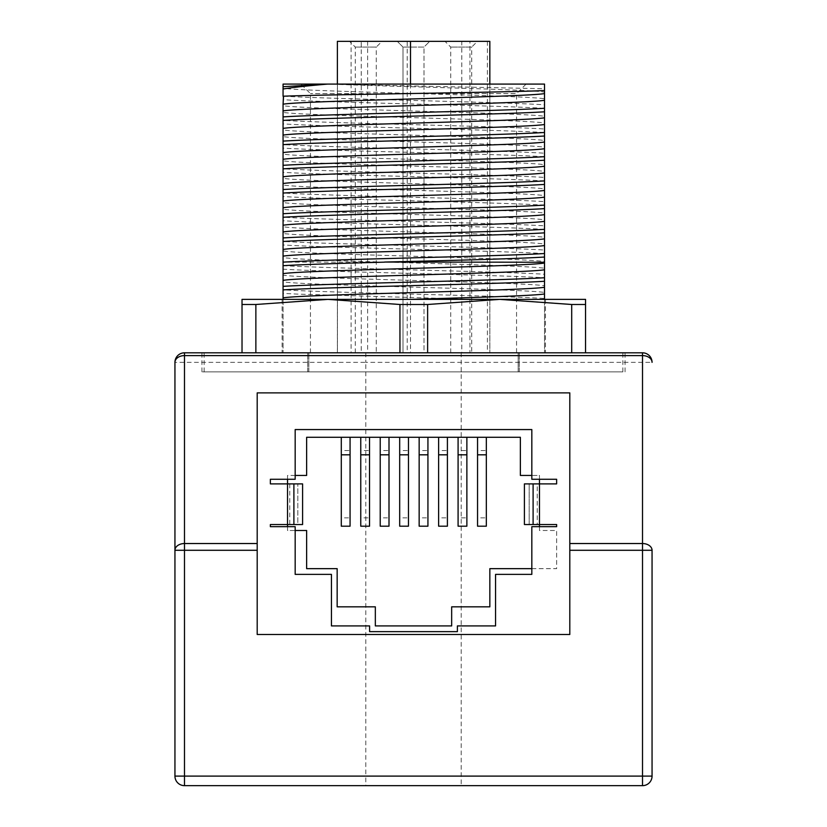 <?xml version="1.0" encoding="UTF-8"?>
<svg xmlns="http://www.w3.org/2000/svg" width="827" height="827" viewBox="0 0 827 827"><rect width="100%" height="100%" fill="white"/><g stroke="black" fill="none" stroke-linecap="round" stroke-linejoin="round"><path stroke-width="0.62" stroke-dasharray="4.13 3.1" d="M471.7 352.809L450.715 352.809L471.7 352.809L471.7 47.077L450.715 47.077L471.7 47.077L477.427 41.35L444.988 41.35L477.427 41.35M423.993 47.077L403.007 47.077L423.993 47.077L429.72 41.35L397.28 41.35L429.72 41.35L397.28 41.35L429.72 41.35L423.993 47.077L403.007 47.077L423.993 47.077L423.993 352.809L403.007 352.809L423.993 352.809L403.007 352.809L423.993 352.809L423.993 47.077M376.275 352.809L355.279 352.809L376.275 352.809L376.275 47.077L355.279 47.077L376.275 47.077L382.002 41.35L349.563 41.35L382.002 41.35M516.555 352.809L310.445 352.809L516.555 352.809L516.555 93.627L310.445 93.627L516.555 93.627L526.096 84.085L300.904 84.085L526.096 84.085M337.437 41.35L337.437 352.809L489.842 352.809L351.103 352.809L361.254 352.809L361.254 41.35L351.103 41.35L351.103 352.809L358.174 352.809L337.447 352.809M489.832 84.085L489.832 352.809L489.832 41.35L461.786 41.35L461.786 352.809L469.943 352.809L469.943 41.35L407.194 41.35L407.194 352.809M487.403 41.35L487.403 352.809M407.194 41.35L337.447 41.35M367.633 41.35L367.633 352.809M571.705 352.809L625.057 352.809L558.504 352.809L622.855 352.809L571.705 352.809L571.705 304.491L585.547 304.491L585.547 299.374L283.061 299.374L544.517 299.374L544.517 352.809L544.517 299.374L545.469 299.374L544.517 299.374L544.517 298.464C499.012 295.59 328.557 292.717 283.061 289.832L283.061 275.153C301.989 278.689 525.59 282.234 544.517 285.78L544.517 277.789C499.012 274.915 328.557 272.042 283.061 269.168L283.061 265.622C328.557 268.506 499.012 271.38 544.517 274.254L544.517 277.789M283.061 269.168L283.061 275.153M544.517 298.464L544.517 292.479C525.59 288.933 301.989 285.387 283.061 281.852M544.517 292.479L544.517 285.78M283.061 289.832L283.061 293.378L297.803 294.123L475.287 299.374M283.061 293.378L283.061 352.809L283.061 299.374L282.1 299.374L283.165 299.374M386.168 262.118L283.061 262.159L283.061 265.622M544.517 274.254L544.517 268.268C532.516 266.232 456.297 264.195 386.168 262.149C330.821 260.65 296.448 259.14 283.061 257.642L283.061 262.149M544.517 268.268L544.517 253.589C499.012 250.705 328.557 247.831 283.061 244.957L283.061 241.422C328.557 244.296 499.012 247.17 544.517 250.043L544.517 244.058C525.59 240.523 301.989 236.977 283.061 233.431L283.061 226.732C301.989 230.278 525.59 233.814 544.517 237.359L544.517 229.379C499.012 226.495 328.557 223.621 283.061 220.747L283.061 217.212C328.557 220.085 499.012 222.959 544.517 225.833L544.517 219.858C525.59 216.312 301.989 212.766 283.061 209.221L283.061 202.522C301.989 206.068 525.59 209.613 544.517 213.149L544.517 205.168C499.012 202.295 328.557 199.41 283.061 196.537L283.061 193.001C328.557 195.875 499.012 198.749 544.517 201.623L544.517 195.648C525.59 192.102 301.989 188.556 283.061 185.01L283.061 178.312C301.989 181.857 525.59 185.403 544.517 188.949L544.517 180.958C499.012 178.084 328.557 175.2 283.061 172.326L283.061 168.791C328.557 171.665 499.012 174.538 544.517 177.423L544.517 171.437C525.59 167.891 301.989 164.346 283.061 160.8L283.061 154.101C301.989 157.647 525.59 161.193 544.517 164.738L544.517 156.748C499.012 153.874 328.557 151 283.061 148.116L283.061 144.58C328.557 147.454 499.012 150.328 544.517 153.212L544.517 147.227C525.59 143.681 301.989 140.135 283.061 136.589L283.061 129.891C301.989 133.436 525.59 136.982 544.517 140.528L544.517 132.537C499.012 129.663 328.557 126.789 283.061 123.905L283.061 120.37C328.557 123.244 499.012 126.128 544.517 129.002L544.517 123.016C525.59 119.47 301.989 115.925 283.061 112.379L283.061 105.68C301.989 109.226 525.59 112.772 544.517 116.318L544.517 108.327C499.012 105.453 328.557 102.579 283.061 99.705L283.061 84.085L327.792 84.085C400.02 86.763 529.662 89.44 544.517 92.107L544.517 84.085L327.792 84.085M283.061 257.642L283.061 250.943C301.989 254.489 525.59 258.024 544.517 261.57M283.578 96.19C329.828 99.064 499.136 101.928 544.517 104.791L544.517 98.806C525.59 95.26 301.989 91.714 283.061 88.179M544.517 98.806L544.517 92.107M544.517 104.791L544.517 108.327M283.061 99.705L283.061 105.68M544.517 123.016L544.517 116.318M283.061 112.379L283.061 120.37M544.517 129.002L544.517 132.537M283.061 123.905L283.061 129.891M544.517 147.227L544.517 140.528M283.061 136.589L283.061 144.58M544.517 153.212L544.517 156.748M283.061 148.116L283.061 154.101M544.517 171.437L544.517 164.738M283.061 160.8L283.061 168.791M544.517 177.423L544.517 180.958M283.061 172.326L283.061 178.312M544.517 195.648L544.517 188.949M283.061 185.01L283.061 193.001M544.517 201.623L544.517 205.168M283.061 196.537L283.061 202.522M544.517 219.858L544.517 213.149M283.061 209.221L283.061 217.212M544.517 225.833L544.517 229.379M283.061 220.747L283.061 226.732M544.517 244.058L544.517 237.359M283.061 233.431L283.061 241.422M544.517 250.043L544.517 253.589M283.061 244.957L283.061 250.943M327.771 84.137L544.466 88.758M399.948 352.809L585.547 352.809L518.178 352.809L518.178 371.892L622.855 371.892L204.145 371.892L518.178 371.892L518.178 352.809L556.054 352.809L271.525 352.809L427.621 352.809L399.948 352.809L399.948 304.491L327.905 299.374L242.022 299.374L242.022 352.809L201.943 352.809L519.273 352.809L242.022 352.809M365.792 352.809L365.792 362.35L652.058 362.35A9.542 9.542 0 0 0 642.517 352.809L184.483 352.809A9.542 9.542 0 0 0 174.942 362.35L365.792 362.35L365.792 776.108L174.942 776.108L174.942 550.286M257.197 634.495L569.803 634.495L569.803 392.887L257.197 392.887L257.197 634.495M289.76 483.888L289.76 524.535L297.823 524.535L297.823 483.888L297.823 524.535L302.589 524.535L302.589 483.888L270.367 483.888L270.367 479.257L295.177 479.257L295.177 429.564L531.823 429.564L531.823 479.257L556.633 479.257L556.633 483.888L524.411 483.888L524.411 524.535L529.177 524.535L529.177 483.888L529.177 524.535L537.24 524.535L537.24 483.888M539.462 483.888L539.462 524.535L556.633 524.535L556.633 526.675L531.823 526.675L531.823 574.383L495.559 574.383L495.559 625.915L457.393 625.915L457.393 631.642L369.607 631.642L369.607 625.915L331.441 625.915L331.441 574.383L295.177 574.383L295.177 526.675L270.367 526.675L270.367 524.535L287.538 524.535L287.538 483.888M539.462 479.257L539.462 475.442L531.823 475.442M295.177 475.442L287.538 475.442L287.538 479.257M287.538 526.675L287.538 530.489L295.177 530.489M451.666 625.915L451.666 606.832L489.842 606.832L489.842 568.656L556.633 568.656L556.633 530.489L539.462 530.489L539.462 475.442L520.369 475.442L520.369 437.276L306.631 437.276L306.631 475.442L287.538 475.442L287.538 530.489L306.631 530.489L306.631 568.656L337.158 568.656L337.158 606.832L375.334 606.832L375.334 625.915L451.666 625.915M531.823 568.656L556.633 568.656L556.633 530.489L539.462 530.489L539.462 526.675M341.293 437.276L350.069 437.276L341.293 437.276L341.293 517.857L350.069 517.857L350.069 526.189M360.758 437.276L369.535 437.276L360.758 437.276L360.758 517.857L369.535 517.857L369.535 526.189M380.224 437.276L389 437.276L380.224 437.276L380.224 517.857L389 517.857L389 526.189M399.689 437.276L408.466 437.276L399.689 437.276L399.689 517.857L408.466 517.857L408.466 526.189M419.155 437.276L427.931 437.276L419.155 437.276L419.155 517.857L427.931 517.857L427.931 526.189M438.62 437.276L447.407 437.276L438.62 437.276L438.62 517.857L447.407 517.857L447.407 526.189M458.086 437.276L466.873 437.276L458.086 437.276L458.086 517.857L466.873 517.857L466.873 526.189M477.551 437.276L486.338 437.276L477.551 437.276L477.551 517.857L486.338 517.857L486.338 526.189M341.293 517.857L341.293 526.189M360.758 517.857L360.758 526.189M380.224 517.857L380.224 526.189M399.689 517.857L399.689 526.189M419.155 517.857L419.155 526.189M438.62 517.857L438.62 526.189M458.086 517.857L458.086 526.189M477.551 517.857L477.551 526.189M539.462 524.535L537.24 524.535M289.76 524.535L287.538 524.535M350.069 437.276L350.069 450.55L341.293 450.55M350.069 450.55L350.069 517.857M369.535 437.276L369.535 450.55L360.758 450.55M369.535 450.55L369.535 517.857M389 437.276L389 450.55L380.224 450.55M389 450.55L389 517.857M408.466 437.276L408.466 450.55L399.689 450.55M408.466 450.55L408.466 517.857M427.931 437.276L427.931 450.55L419.155 450.55M427.931 450.55L427.931 517.857M447.407 437.276L447.407 450.55L438.62 450.55M447.407 450.55L447.407 517.857M466.873 437.276L466.873 450.55L458.086 450.55M466.873 450.55L466.873 517.857M486.338 437.276L486.338 450.55L477.551 450.55M486.338 450.55L486.338 517.857M652.058 550.286L652.058 776.108L365.792 776.108L365.792 785.65L642.517 785.65A9.542 9.542 0 0 0 652.058 776.108M184.483 785.65A9.542 9.542 0 0 1 174.942 776.108A9.542 9.542 0 0 0 184.483 785.65L365.792 785.65M519.273 371.892L519.273 352.809L519.273 371.892L307.727 371.892L519.273 371.892M307.727 371.892L307.727 352.809L307.727 371.892L201.943 371.892L307.727 371.892M201.943 371.892L201.943 352.809M625.057 371.892L625.057 352.809M622.855 371.892L622.855 352.809M308.822 371.892L308.822 352.809L308.822 371.892M204.145 371.892L204.145 352.809M571.705 304.491L499.663 299.374L327.905 299.374L255.863 304.491L242.022 304.491M255.863 304.491L255.863 352.809M499.663 299.374L427.621 304.491L399.948 304.491M427.621 304.491L427.621 352.809M585.547 304.491L585.547 352.809M283.061 352.809L282.1 352.809L283.061 352.809M544.517 352.809L545.469 352.809L544.517 352.809M410.502 84.085L410.502 352.809M461.208 352.809L461.208 785.65M450.715 352.809L450.715 47.077L444.988 41.35M403.007 47.077L397.28 41.35L403.007 47.077L403.007 352.809L403.007 47.077M355.279 352.809L355.279 47.077L349.563 41.35M310.445 352.809L310.445 93.627L300.904 84.085M337.375 352.809L337.375 84.085M282.1 299.374L282.1 352.809M545.469 299.374L545.469 352.809"/><path stroke-width="1.24" d="M337.447 41.35L489.832 41.35L489.832 84.085M410.006 299.374C473.313 297.565 533.611 295.756 544.517 293.957L544.517 299.374L499.663 299.374L585.547 299.374L585.547 304.491L571.705 304.491L571.705 352.809M283.061 297.885L283.061 289.895C328.557 287.021 499.012 284.147 544.517 281.273L544.517 287.248C525.59 290.794 301.989 294.34 283.061 297.885L283.061 299.374M544.517 287.248L544.517 293.957M283.061 289.895L283.061 286.359C328.557 283.485 499.012 280.611 544.517 277.727L544.517 281.273M283.061 286.359L283.061 280.374C301.989 276.828 525.59 273.292 544.517 269.747L544.517 277.727M544.559 262.231L384.617 262.045C450.643 260.505 516.234 258.799 544.507 257.042L544.517 263.048C525.59 266.583 301.989 270.129 283.061 273.675L283.061 280.374M544.517 263.048L544.517 269.747M283.061 273.675L283.061 265.694C285.191 265.55 301.338 264.371 384.607 262.149M283.061 265.694L283.061 262.149C328.557 259.275 499.012 256.401 544.517 253.517L544.517 257.063M283.061 262.149L283.061 256.163C301.989 252.628 525.59 249.082 544.517 245.536L544.517 253.517M283.061 249.465L283.061 241.484C328.557 238.6 499.012 235.726 544.517 232.852L544.517 238.838C525.59 242.383 301.989 245.919 283.061 249.465L283.061 256.163M544.517 238.838L544.517 245.536M283.061 241.484L283.061 237.938C328.557 235.064 499.012 232.191 544.517 229.317L544.517 232.852M283.061 237.938L283.061 231.963C301.989 228.417 525.59 224.872 544.517 221.326L544.517 229.317M283.061 225.254L283.061 217.274C328.557 214.4 499.012 211.516 544.517 208.642L544.517 214.627C525.59 218.173 301.989 221.719 283.061 225.254L283.061 231.963M544.517 214.627L544.517 221.326M283.061 217.274L283.061 213.728C328.557 210.854 499.012 207.98 544.517 205.106L544.517 208.642M283.061 213.728L283.061 207.753C301.989 204.207 525.59 200.661 544.517 197.115L544.517 205.106M283.061 201.054L283.061 193.063C328.557 190.189 499.012 187.305 544.517 184.431L544.517 190.417C525.59 193.963 301.989 197.508 283.061 201.054L283.061 207.753M544.517 190.417L544.517 197.115M283.061 193.063L283.061 189.528C328.557 186.644 499.012 183.77 544.517 180.896L544.517 184.431M283.061 189.528L283.061 183.542C301.989 179.997 525.59 176.451 544.517 172.905L544.517 180.896M283.061 176.844L283.061 168.853C328.557 165.979 499.012 163.105 544.517 160.221L544.517 166.206C525.59 169.752 301.989 173.298 283.061 176.844L283.061 183.542M544.517 166.206L544.517 172.905M283.061 168.853L283.061 165.317C328.557 162.433 499.012 159.559 544.517 156.685L544.517 160.221M283.061 165.317L283.061 159.332C301.989 155.786 525.59 152.24 544.517 148.695L544.517 156.685M283.061 152.633L283.061 144.642C328.557 141.768 499.012 138.895 544.517 136.01L544.517 141.996C525.59 145.542 301.989 149.087 283.061 152.633L283.061 159.332M544.517 141.996L544.517 148.695M283.061 144.642L283.061 141.107C328.557 138.233 499.012 135.349 544.517 132.475L544.517 136.01M283.061 141.107L283.061 135.121C301.989 131.576 525.59 128.03 544.517 124.484L544.517 132.475M283.061 128.423L283.061 120.432C328.557 117.558 499.012 114.684 544.517 111.81L544.517 117.785C525.59 121.331 301.989 124.877 283.061 128.423L283.061 135.121M544.517 117.785L544.517 124.484M283.061 120.432L283.061 116.896C328.557 114.023 499.012 111.138 544.517 108.265L544.517 111.81M283.061 116.896L283.061 110.911C301.989 107.365 525.59 103.82 544.517 100.284L544.517 108.265M283.061 104.212L283.578 96.19C334.459 94.299 511.696 92.407 544.517 90.515L544.517 93.575C525.59 97.121 301.989 100.667 283.061 104.212L283.061 110.911M544.517 93.575L544.517 100.284M283.578 96.19L283.061 96.221M283.061 96.19L283.061 89.016C292.779 87.404 307.685 85.76 327.792 84.085L544.517 84.085L544.517 90.515M283.061 89.016L283.061 86.701L327.792 84.085L283.061 84.085L283.061 86.701M174.942 362.35A9.542 6.75 180 0 1 184.483 355.61L184.483 352.809A9.542 9.542 0 0 0 174.942 362.35L174.942 550.286L174.942 362.35A9.542 9.542 0 0 1 184.483 352.809L642.517 352.809L642.517 355.61L184.483 355.61L184.483 543.535L257.197 543.535M257.197 634.495L569.803 634.495L569.803 392.887L257.197 392.887L257.197 634.495M539.462 526.675L539.462 483.888L556.633 483.888L556.633 479.257L531.823 479.257L531.823 429.564L295.177 429.564L295.177 479.257L270.367 479.257L270.367 483.888L287.538 483.888L287.538 526.675M533.105 524.535L533.105 483.888L524.411 483.888L524.411 524.535L556.633 524.535L556.633 526.675L531.823 526.675L531.823 574.383L495.559 574.383L495.559 625.915L457.393 625.915L457.393 631.642L369.607 631.642L369.607 625.915L331.441 625.915L331.441 574.383L295.177 574.383L295.177 526.675L270.367 526.675L270.367 524.535L293.895 524.535L293.895 483.888L302.589 483.888L302.589 524.535L293.895 524.535M287.538 479.257L287.538 483.888L293.895 483.888M533.105 483.888L539.462 483.888L539.462 479.257M531.823 475.442L520.369 475.442L520.369 437.276L306.631 437.276L306.631 475.442L295.177 475.442M295.177 530.489L306.631 530.489L306.631 568.656L337.158 568.656L337.158 606.832L375.334 606.832L375.334 625.915L451.666 625.915L451.666 606.832L489.842 606.832L489.842 568.656L531.823 568.656M341.293 454.819L350.069 454.819L350.069 526.189L341.293 526.189L341.293 437.276M360.758 454.819L369.535 454.819L369.535 526.189L360.758 526.189L360.758 437.276M380.224 454.819L389 454.819L389 526.189L380.224 526.189L380.224 437.276M399.689 454.819L408.466 454.819L408.466 526.189L399.689 526.189L399.689 437.276M419.155 454.819L427.931 454.819L427.931 526.189L419.155 526.189L419.155 437.276M438.62 454.819L447.407 454.819L447.407 526.189L438.62 526.189L438.62 437.276M458.086 454.819L466.873 454.819L466.873 526.189L458.086 526.189L458.086 437.276M477.551 454.819L486.338 454.819L486.338 526.189L477.551 526.189L477.551 437.276M350.069 454.819L350.069 437.276M369.535 454.819L369.535 437.276M389 454.819L389 437.276M408.466 454.819L408.466 437.276M427.931 454.819L427.931 437.276M447.407 454.819L447.407 437.276M466.873 454.819L466.873 437.276M486.338 454.819L486.338 437.276M569.803 543.535L642.517 543.535A9.542 6.75 180 0 1 652.058 550.286L652.058 776.108A9.542 9.542 0 0 1 642.517 785.65L184.483 785.65A9.542 9.542 0 0 1 174.942 776.108L174.942 550.286A9.542 6.75 180 0 1 184.483 543.535L184.483 776.108L642.517 776.108L642.517 550.286L569.803 550.286M652.058 362.35A9.542 9.542 0 0 0 642.517 352.809A9.542 9.542 0 0 1 652.058 362.35A9.542 6.75 180 0 0 642.517 355.61L642.517 550.286L652.058 550.286M255.863 352.809L255.863 304.491L242.022 304.491L242.022 299.374L327.905 299.374L399.948 304.491L427.621 304.491L499.663 299.374L571.705 304.491M399.948 304.491L399.948 352.809M427.621 352.809L427.621 304.491M242.022 304.491L242.022 352.809M255.863 304.491L327.905 299.374L499.663 299.374M585.547 352.809L585.547 304.491M410.502 41.35L410.502 84.085M257.197 550.286L174.942 550.286M184.483 776.108L174.942 776.108A9.542 9.542 0 0 0 184.483 785.65L184.483 776.108M652.058 776.108L642.517 776.108L642.517 785.65M337.375 84.085L337.375 41.35"/></g></svg>
